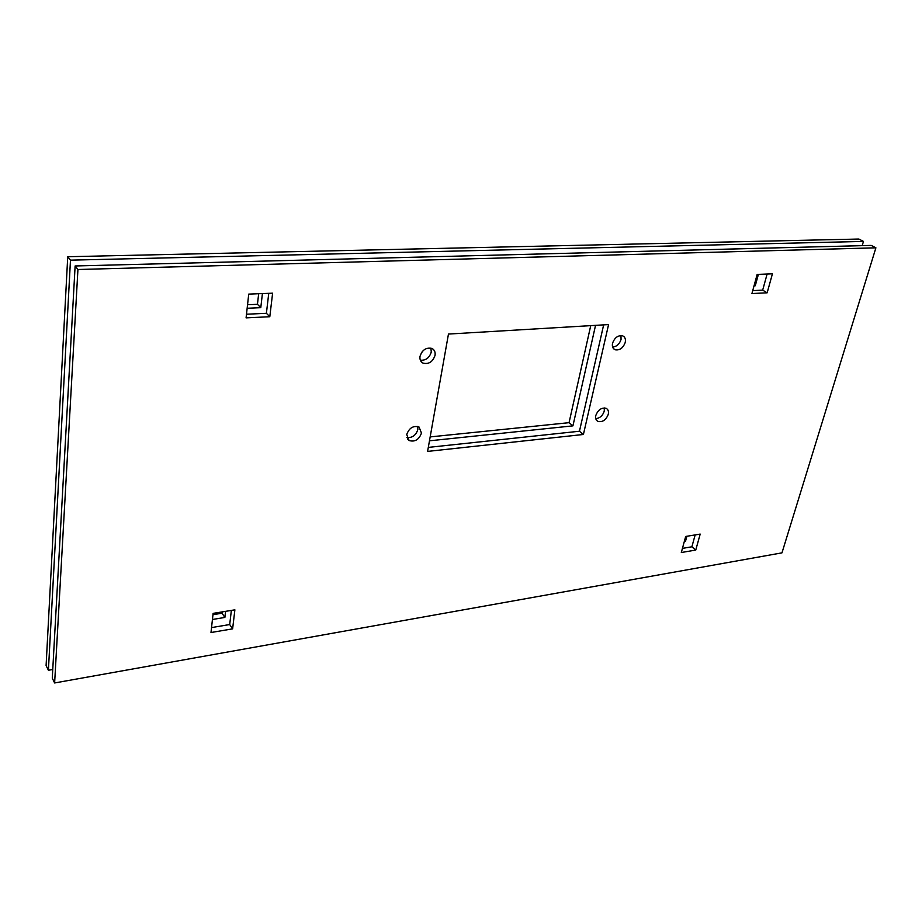 <?xml version="1.0" encoding="UTF-8"?>
<svg xmlns="http://www.w3.org/2000/svg" width="922" height="922" viewBox="0 0 922 922"><rect width="100%" height="100%" fill="white"/><g stroke="black" fill="none" stroke-linecap="round" stroke-linejoin="round"><path stroke-width="1.38" d="M77.932 269.501L875.9 247.822L781.971 552.854L54.629 682.96L77.932 269.501L75.12 265.974L871.209 245.413L875.9 247.822M625.243 342.396C625.865 339.112 625.001 336.922 622.638 335.827C618.017 335.124 614.651 337.602 612.554 343.261C611.943 346.499 612.796 348.677 615.112 349.772C619.734 350.521 623.122 348.067 625.243 342.396M608.289 414.266C608.866 411.373 608.128 409.38 606.088 408.296C601.444 407.42 598.009 409.829 595.796 415.522C595.255 418.381 595.969 420.351 597.963 421.435C602.619 422.368 606.054 419.971 608.289 414.266M421.481 433.063L419.014 426.99C413.252 425.411 409.161 427.935 406.729 434.539L409.138 440.543C414.9 442.18 419.014 439.69 421.481 433.063M435.057 355.327C435.495 352.1 434.481 349.818 432.003 348.481C426.252 347.191 422.253 349.807 420.017 356.341C419.602 359.511 420.593 361.77 422.991 363.107C428.753 364.478 432.775 361.885 435.057 355.327M767.15 292.816L772.429 273.822L757.158 274.422L751.937 293.542L767.15 292.816L762.678 290.142L767.116 274.03M695.753 550.065L700.19 534.092L685.691 536.454L681.312 552.52L695.753 550.065L691.88 546.792L695.153 534.91M272.612 293.184L248.733 294.106L246.082 317.871L269.8 316.73L272.612 293.184M234.88 609.834L213.12 613.372L210.988 632.527L232.621 628.85L234.88 609.834M583.407 434.481L608.578 324.579L448.461 334.064L427.589 451.411L583.407 434.481L579.454 431.231L603.656 324.867M612.634 347.075C616.726 346.603 619.538 344.044 621.059 339.411L620.967 335.527M54.629 682.96L52.277 678.166L75.12 265.974M595.762 418.634C599.888 418.196 602.723 415.684 604.267 411.097L604.302 407.916M406.856 437.535C412.295 437.996 415.96 435.334 417.839 429.548L417.701 426.46M420.34 360.179C425.78 360.629 429.422 357.909 431.266 352.031L430.92 348.101M752.744 290.614L762.678 290.142M682.441 548.383L691.88 546.792M246.485 314.229L266.4 313.307L268.751 293.334M211.53 627.594L229.693 624.54L231.364 610.399M428.304 447.401L579.454 431.231M269.8 316.73L266.4 313.307M232.621 628.85L229.693 624.54M52.761 669.51L48.405 670.259L70.475 260.154L863.465 241.414L862.185 245.644M421.515 352.596L423.555 350.256M754.046 285.808L755.279 285.751L758.391 274.364M684.297 541.583L685.461 541.387L686.867 536.258M247.154 308.259L260.788 307.66L262.413 293.576M212.44 619.492L224.876 617.44L225.59 611.344M429.479 440.808L572.931 425.86L595.543 325.351M48.405 670.259L46.1 665.569L67.732 256.719L858.866 239.04L863.465 241.414M247.545 304.744L257.457 304.318L258.667 293.726M212.97 614.697L222.018 613.211L222.167 611.897M430.171 436.913L569.058 422.668L590.737 325.627M70.475 260.154L67.732 256.719M755.279 285.751L754.231 285.129M685.461 541.387L684.55 540.615M260.788 307.66L257.457 304.318M224.876 617.44L222.018 613.211M572.931 425.86L569.058 422.668M613.453 348.574L615.112 349.772M596.546 420.305L597.963 421.435M407.432 438.849L409.138 440.543M420.87 361.217L422.991 363.107"/></g></svg>

